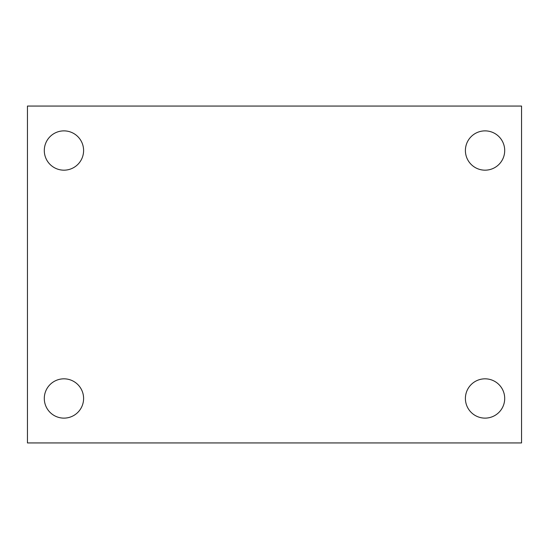<?xml version="1.0" encoding="UTF-8"?>
<svg xmlns="http://www.w3.org/2000/svg" width="549" height="549" viewBox="0 0 549 549"><rect width="100%" height="100%" fill="white"/><g stroke="black" fill="none" stroke-linecap="round" stroke-linejoin="round"><path stroke-width="0.82" d="M27.45 106.06L521.55 106.06L521.55 442.94L27.45 442.94L27.45 106.06M63.945 378.824A19.654 19.654 0 0 1 83.599 398.471A19.654 19.654 0 0 1 63.945 418.125A19.654 19.654 0 0 1 44.297 398.471A19.654 19.654 0 0 1 63.945 378.824M485.055 378.824A19.654 19.654 0 0 1 504.703 398.471A19.654 19.654 0 0 1 485.055 418.125A19.654 19.654 0 0 1 465.401 398.471A19.654 19.654 0 0 1 485.055 378.824M485.055 130.875A19.654 19.654 0 0 1 504.703 150.529A19.654 19.654 0 0 1 485.055 170.176A19.654 19.654 0 0 1 465.401 150.529A19.654 19.654 0 0 1 485.055 130.875M63.945 130.875A19.654 19.654 0 0 1 83.599 150.529A19.654 19.654 0 0 1 63.945 170.176A19.654 19.654 0 0 1 44.297 150.529A19.654 19.654 0 0 1 63.945 130.875"/></g></svg>
